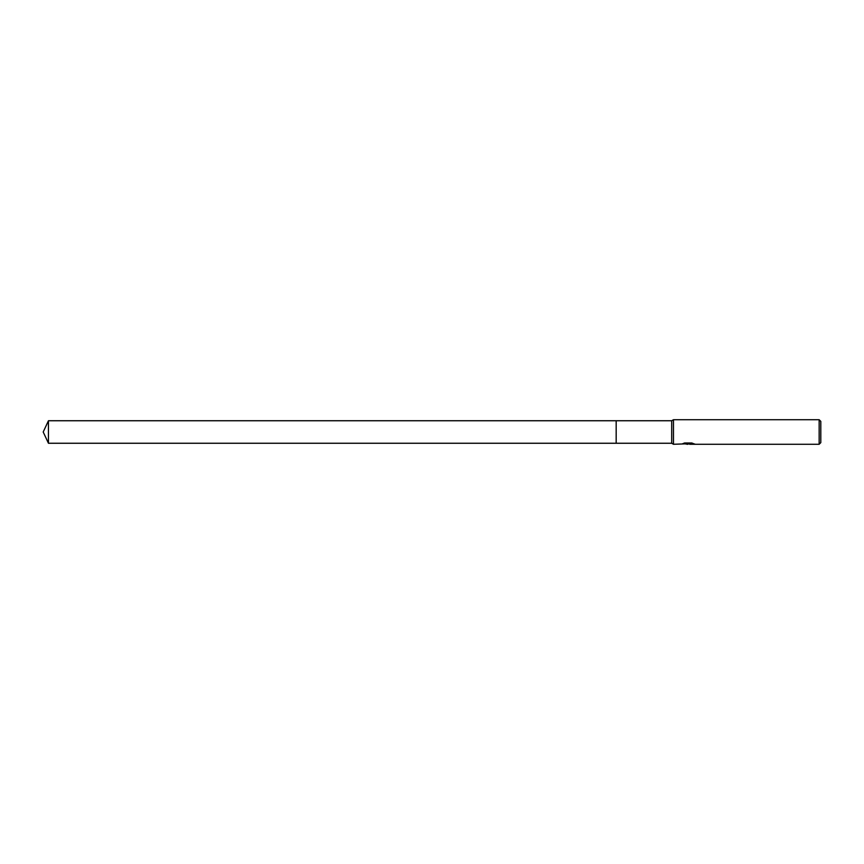 <?xml version="1.0" encoding="UTF-8"?>
<svg xmlns="http://www.w3.org/2000/svg" width="864" height="864" viewBox="0 0 864 864"><rect width="100%" height="100%" fill="white"/><g stroke="black" fill="none" stroke-linecap="round" stroke-linejoin="round"><path stroke-width="1.3" d="M683.381 443.426L688.522 443.75L673.466 444.28L671.695 443.254L616.172 443.254L616.172 420.746L671.695 420.746L673.466 419.72L819.158 419.72L820.8 421.362L820.8 442.638L819.158 444.28L689.742 444.28L693.014 443.426M671.695 443.254L671.695 420.746M673.466 444.28L673.466 419.72M689.083 443.966L685.649 444.01M687.787 444.28L686.923 444.28M819.158 444.28L819.158 419.72M688.522 443.75L682.636 443.75L684.558 442.994L691.816 442.994L693.932 443.837M694.688 443.977C688.554 444.031 688.554 444.107 694.699 444.193M686.092 443.966L687.874 443.815M43.2 432L48.449 420.746L616.172 420.746L616.172 443.254L48.449 443.254L43.2 432M48.449 443.254L48.449 420.746M688.079 443.966L689.666 443.966"/></g></svg>
